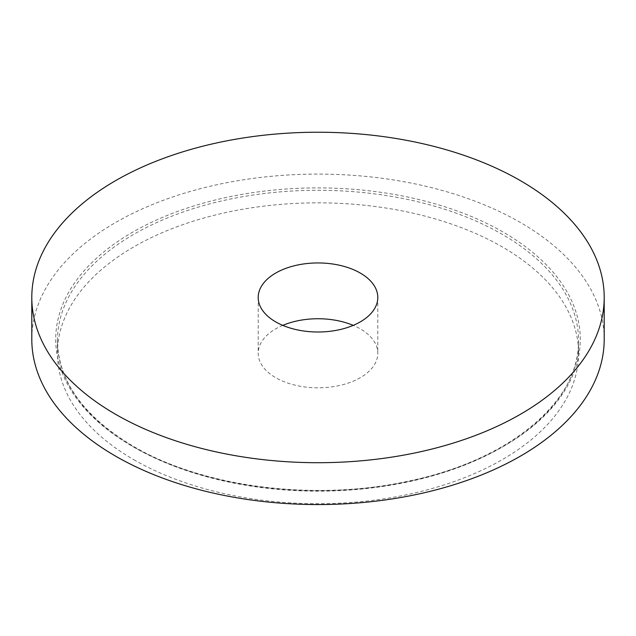 <?xml version="1.0" encoding="UTF-8"?>
<svg xmlns="http://www.w3.org/2000/svg" width="636" height="636" viewBox="0 0 636 636"><rect width="100%" height="100%" fill="white"/><g stroke="black" fill="none" stroke-linecap="round" stroke-linejoin="round"><path stroke-width="0.48" stroke-dasharray="3.18 2.39" d="M604.2 339.322A286.2 165.233 0 0 0 318 174.089A286.2 165.233 0 0 0 31.8 339.322M133.751 459.653A260.569 150.438 0 0 0 417.717 492.264A260.569 150.438 0 0 0 578.569 353.274A260.569 150.438 0 0 0 318 202.836A260.569 150.438 0 0 0 57.431 353.274A260.569 150.438 0 0 0 133.751 459.653M282.774 325.37A59.8 34.527 0 0 0 258.2 353.274A59.8 34.527 0 0 0 275.714 377.689A59.8 34.527 0 0 0 340.888 385.178A59.8 34.527 0 0 0 377.8 353.274A59.8 34.527 0 0 0 353.226 325.37M133.751 447.092A260.569 150.438 0 0 0 417.717 479.711A260.569 150.438 0 0 0 578.569 340.721A260.569 150.438 0 0 0 318 190.283A260.569 150.438 0 0 0 57.431 340.721A260.569 150.438 0 0 0 133.751 447.092M132.542 446.4A262.278 151.424 0 0 0 571.343 378.515A262.278 151.424 0 0 0 250.115 193.058A262.278 151.424 0 0 0 132.542 446.4M578.569 353.274L578.569 340.721C580.207 401.3 509.038 460.75 407.922 481.221C314.844 501.637 202.789 487.335 133.393 446.313C83.642 416.612 58.321 381.409 57.431 340.721L57.431 353.274M258.2 297.473L258.2 353.274M377.8 297.473L377.8 353.274"/><path stroke-width="0.95" d="M115.625 414.314A286.2 165.233 0 0 0 427.527 450.129A286.2 165.233 0 0 0 604.2 297.473A286.2 165.233 0 0 0 318 132.232A286.2 165.233 0 0 0 31.8 297.473A286.2 165.233 0 0 0 115.625 414.314M31.8 297.473L31.8 339.322A286.2 165.233 0 0 0 115.625 456.163A286.2 165.233 0 0 0 427.527 491.986A286.2 165.233 0 0 0 604.2 339.322L604.2 297.473M353.226 325.37A59.8 34.527 0 0 0 282.774 325.37M275.714 321.888A59.8 34.527 0 0 0 340.888 329.369A59.8 34.527 0 0 0 377.8 297.473A59.8 34.527 0 0 0 318 262.946A59.8 34.527 0 0 0 258.2 297.473A59.8 34.527 0 0 0 275.714 321.888"/></g></svg>
